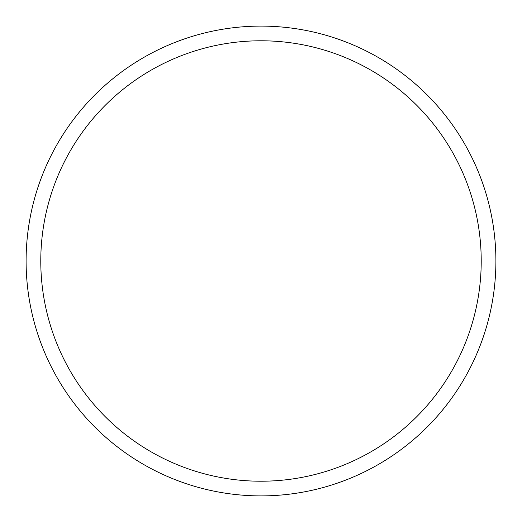 <?xml version="1.0" encoding="UTF-8"?>
<svg xmlns="http://www.w3.org/2000/svg" width="522" height="522" viewBox="0 0 522 522"><rect width="100%" height="100%" fill="white"/><g stroke="black" fill="none" stroke-linecap="round" stroke-linejoin="round"><path stroke-width="0.78" d="M261 40.781A220.219 220.219 0 0 1 481.219 261A220.219 220.219 0 0 1 261 481.219A220.219 220.219 0 0 1 40.781 261A220.219 220.219 0 0 1 261 40.781M261 26.1A234.9 234.9 0 0 1 495.9 261A234.9 234.9 0 0 1 261 495.9A234.9 234.9 0 0 1 26.1 261A234.9 234.9 0 0 1 261 26.1"/></g></svg>
